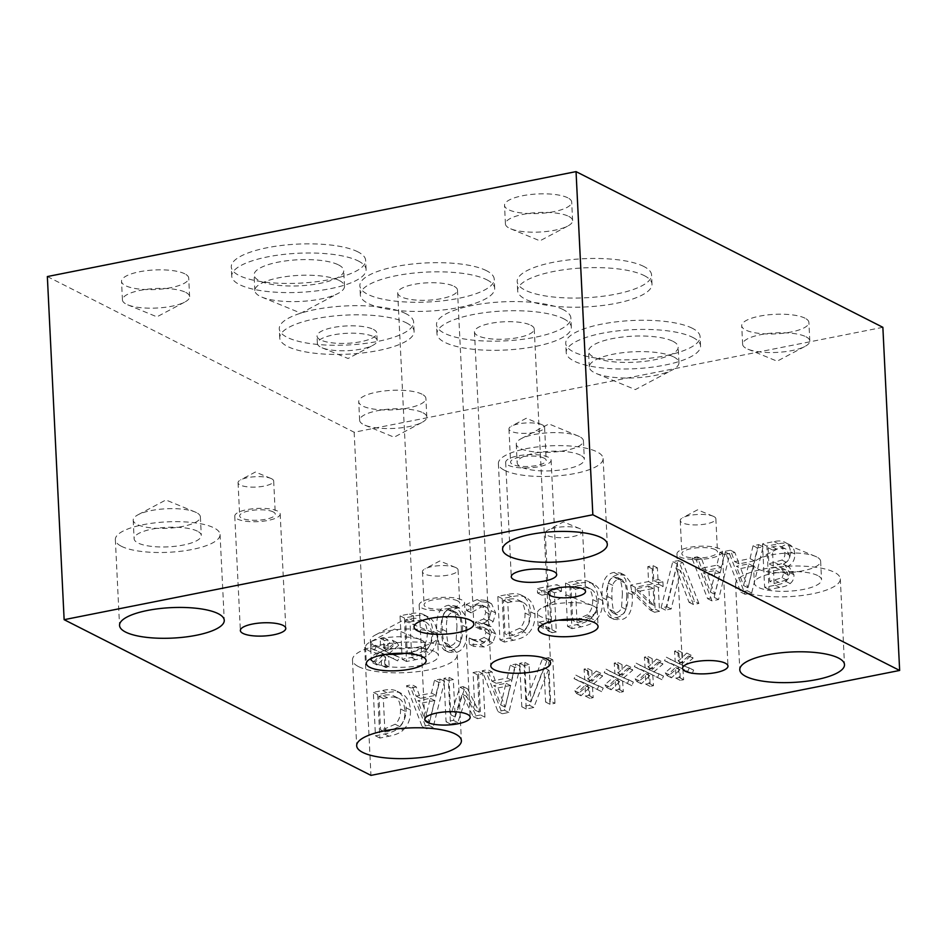 <?xml version="1.0" encoding="UTF-8"?>
<svg xmlns="http://www.w3.org/2000/svg" width="947" height="947" viewBox="0 0 947 947"><rect width="100%" height="100%" fill="white"/><g stroke="black" fill="none" stroke-linecap="round" stroke-linejoin="round"><path stroke-width="0.71" stroke-dasharray="4.74 3.55" d="M698.898 603.476L682.929 562.755L677.164 563.891L665.457 610.105L671.186 608.968L680.55 570.662L693.453 604.553L698.898 603.476L694.506 601.238L678.537 560.529L672.772 561.666L661.065 607.879L666.795 606.743L676.158 568.425L689.061 602.316L694.506 601.238M693.453 604.553L689.061 602.316M680.55 570.662L676.158 568.425M671.186 608.968L666.795 606.743M665.457 610.105L661.065 607.879M677.164 563.891L672.772 561.666M682.929 562.755L678.537 560.529M639.663 591.153L653.181 588.466L654.01 605.441L639.663 591.153L635.271 588.916L648.79 586.24L649.618 603.215L635.271 588.916M654.01 605.441L649.618 603.215M653.181 588.466L648.79 586.24M662.912 581.801L658.129 582.748L657.396 567.821L652.223 568.851L652.957 583.778L635.212 587.306L635.508 593.426L654.578 612.271L659.526 611.288L658.354 587.436L663.149 586.489L662.912 581.801L658.52 579.576L653.738 580.523L653.004 565.596L647.831 566.614L648.565 581.553L630.809 585.068L631.116 591.2L650.187 610.034L655.135 609.051L653.963 585.21L658.757 584.263L658.52 579.576M663.149 586.489L658.757 584.263M658.354 587.436L653.963 585.21M659.526 611.288L655.135 609.051M654.578 612.271L650.187 610.034M635.508 593.426L631.116 591.2M635.212 587.306L630.809 585.068M652.957 583.778L648.565 581.553M652.223 568.851L647.831 566.614M657.396 567.821L653.004 565.596M658.129 582.748L653.738 580.523M626.784 595.841L625.967 609.406C625.103 612.591 623.209 614.485 620.297 615.088L616.71 614.769L614.07 611.691C612.922 608.85 612.236 604.517 612.022 598.729C611.632 592.929 611.88 588.466 612.756 585.353C613.573 582.097 615.503 580.144 618.545 579.481L622.096 579.801L624.7 582.879C625.837 585.542 626.535 589.863 626.784 595.841M622.392 593.615L621.575 607.181C620.711 610.365 618.817 612.259 615.893 612.863L612.318 612.543L609.679 609.466C608.519 606.613 607.844 602.292 607.631 596.503C607.24 590.703 607.489 586.24 608.365 583.127C609.181 579.872 611.111 577.907 614.153 577.244L617.704 577.575L620.309 580.653C621.445 583.316 622.143 587.637 622.392 593.615M616.13 617.681C624.819 615.988 628.725 607.595 627.861 592.526L625.659 579.481L620.616 573.065L613.916 572.426C605.204 574.06 601.286 582.452 602.162 597.593L604.352 610.649L609.383 617.042L616.13 617.681L620.522 619.906C629.21 618.213 633.117 609.821 632.253 594.752L630.051 581.707L625.008 575.291L618.308 574.651C609.596 576.285 605.678 584.678 606.553 599.818L608.755 612.875L613.774 619.267L620.522 619.906M577.066 622.593L575.421 589.141L579.493 588.336C584.098 587.27 587.85 587.507 590.739 589.01C594.598 590.881 596.693 595.13 597.024 601.783C597.332 608.471 595.533 613.573 591.615 617.077L581.138 621.788L577.066 622.593L572.675 620.368L571.029 586.915L575.101 586.098C579.706 585.045 583.459 585.27 586.347 586.785C590.206 588.655 592.301 592.905 592.633 599.558C592.94 606.246 591.141 611.348 587.223 614.852L576.735 619.563L572.675 620.368M591.615 617.077L587.223 614.852M575.421 589.141L571.029 586.915M590.49 588.88L586.098 586.655L590.49 588.88M590.952 618.308C596.065 613.526 598.48 606.873 598.196 598.374C597.545 590.17 594.515 584.642 589.093 581.789C585.447 579.943 580.641 579.73 574.699 581.127L565.454 582.973L567.573 626.429L576.723 624.618C583.778 623.15 588.513 621.043 590.952 618.308L595.343 620.534C600.457 615.751 602.872 609.11 602.588 600.611C601.937 592.396 598.906 586.868 593.485 584.027L589.093 581.789L593.485 584.027C589.839 582.18 585.033 581.955 579.091 583.364L569.845 585.199L571.964 628.666L581.115 626.843C588.17 625.375 592.905 623.268 595.343 620.534M571.964 628.666L567.573 626.429M569.845 585.199L565.454 582.973M484.106 637.485L479.289 639.793L473.464 639.556L469.049 637.982L469.345 644.149L479.963 644.741L488.309 640.598L491.493 631.862L486.876 624.428L483.597 623.611L488.841 619.291L491.256 610.708L487.22 601.617L485.314 600.339L477.134 599.569L466.291 604.423L466.587 610.59L477.051 604.671L483.254 605.891L485.799 612.224L483.704 619.007L475.441 622.203L475.678 627.032L483.088 627.163L486 632.347L484.106 637.485L488.51 639.71L483.68 642.019L477.856 641.794L473.464 639.556M477.856 641.794L473.441 640.208L473.737 646.375L484.355 646.979L492.7 642.824L495.885 634.088L491.268 626.665L487.989 625.837L493.233 621.528L495.648 612.934L491.611 603.855L489.706 602.564L481.526 601.795L470.683 606.66L470.979 612.816L481.443 606.897L487.646 608.128L490.191 614.449L488.096 621.232L479.833 624.428L480.07 629.258L487.48 629.4L490.392 634.573L488.51 639.71M480.07 629.258L475.678 627.032M479.833 624.428L475.441 622.203M487.646 608.128L483.254 605.891M471.369 612.745L466.978 610.507M470.979 612.816L466.587 610.59M470.683 606.66L466.291 604.423M493.233 621.528L488.841 619.291M487.965 625.411L483.574 623.185M487.989 625.837L483.597 623.611M492.7 642.824L488.309 640.598M473.737 646.375L469.345 644.149M473.441 640.208L469.049 637.982M473.76 640.148L469.369 637.923L473.76 640.148M461.367 628.666L460.55 642.232C459.686 645.416 457.792 647.31 454.88 647.914L451.293 647.594L448.665 644.528C447.505 641.675 446.818 637.355 446.617 631.566C446.215 625.754 446.463 621.303 447.339 618.19C448.156 614.934 450.085 612.969 453.14 612.307L456.679 612.626L459.283 615.704C460.42 618.379 461.118 622.7 461.367 628.666M456.975 626.441L456.158 640.006C455.294 643.191 453.4 645.085 450.488 645.688L446.901 645.369L444.273 642.303C443.113 639.45 442.427 635.117 442.225 629.329C441.823 623.528 442.071 619.066 442.947 615.952C443.764 612.697 445.694 610.744 448.748 610.081L452.287 610.401L454.891 613.478C456.028 616.142 456.726 620.463 456.975 626.441M450.725 650.506C459.402 648.813 463.308 640.421 462.444 625.351L460.242 612.307L455.199 605.891L448.511 605.251C439.787 606.885 435.869 615.278 436.756 630.418L438.946 643.475L443.965 649.867L450.725 650.506L455.116 652.743C463.793 651.039 467.7 642.658 466.835 627.577L464.634 614.544L459.591 608.116L452.903 607.477C444.179 609.122 440.26 617.503 441.148 632.643L443.338 645.712L448.357 652.104L455.116 652.743M411.649 655.431L410.015 621.966L414.088 621.161C418.692 620.107 422.433 620.332 425.321 621.848C429.192 623.706 431.276 627.968 431.607 634.608C431.927 641.308 430.127 646.399 426.209 649.902L415.721 654.626L411.649 655.431L407.257 653.193L405.624 619.74L409.684 618.936C414.301 617.87 418.041 618.107 420.93 619.61C424.801 621.481 426.884 625.73 427.215 632.383C427.535 639.071 425.736 644.173 421.817 647.677L411.329 652.388L407.257 653.193M426.209 649.902L421.817 647.677M410.015 621.966L405.624 619.74M425.085 621.717L420.693 619.48L425.085 621.717M425.534 651.134C430.648 646.351 433.063 639.71 432.779 631.211C432.14 622.996 429.109 617.468 423.688 614.627C420.03 612.78 415.236 612.555 409.282 613.964L400.036 615.799L402.155 659.266L411.306 657.443C418.361 655.975 423.108 653.868 425.534 651.134L429.926 653.371C435.04 648.577 437.455 641.936 437.171 633.436C436.531 625.233 433.501 619.705 428.08 616.852L423.688 614.627L428.08 616.852C424.422 615.005 419.628 614.781 413.673 616.189L404.428 618.024L406.547 661.491L415.697 659.668C422.753 658.201 427.499 656.105 429.926 653.371M406.547 661.491L402.155 659.266M404.428 618.024L400.036 615.799M398.663 645.309L396.746 642.457L388.234 650.542L387.903 639.864L384.518 640.539L385.204 651.145L376.137 646.505L374.503 650.068L384.34 654.235L375.083 662.154L377.036 664.995L385.512 656.875L385.843 667.552L389.229 666.889L388.483 656.295L397.645 660.876L399.243 657.325L389.418 653.229L398.663 645.309L394.272 643.084L392.354 640.219L383.843 648.316L383.511 637.639L380.126 638.314L380.812 648.92L371.733 644.28L370.099 647.843L379.936 652.01L370.691 659.917L372.645 662.77L381.12 654.649L381.452 665.327L384.837 664.652L384.091 654.057L393.254 658.65L394.852 655.087L385.027 650.991L394.272 643.084M389.418 653.229L385.027 650.991M399.243 657.325L394.852 655.087M397.645 660.876L393.254 658.65M388.483 656.295L384.091 654.057M389.229 666.889L384.837 664.652M385.843 667.552L381.452 665.327M385.512 656.875L381.12 654.649M377.036 664.995L372.645 662.77M375.083 662.154L370.691 659.917M384.34 654.235L379.936 652.01M374.503 650.068L370.099 647.843M376.137 646.505L371.733 644.28M385.204 651.145L380.812 648.92M384.518 640.539L380.126 638.314M387.903 639.864L383.511 637.639M388.234 650.542L383.843 648.316M396.746 642.457L392.354 640.219M509.427 636.017L507.793 602.564L511.865 601.747C516.47 600.694 520.223 600.919 523.111 602.434C526.97 604.304 529.065 608.554 529.385 615.207C529.704 621.895 527.905 626.997 523.987 630.501L513.499 635.212L509.427 636.017L505.035 633.792L503.402 600.327L507.474 599.522C512.078 598.468 515.831 598.693 518.719 600.209C522.578 602.079 524.674 606.329 524.993 612.969C525.313 619.669 523.513 624.771 519.595 628.275L509.107 632.987L505.035 633.792M523.987 630.501L519.595 628.275M507.793 602.564L503.402 600.327M522.862 602.304L518.471 600.078L522.862 602.304M523.312 631.732C528.426 626.95 530.841 620.297 530.557 611.798C529.918 603.594 526.887 598.066 521.466 595.213C517.808 593.367 513.014 593.153 507.059 594.55L497.814 596.385L499.945 639.852L509.095 638.041C516.151 636.562 520.886 634.466 523.312 631.732L527.704 633.957C532.818 629.175 535.233 622.534 534.948 614.023C534.309 605.82 531.279 600.291 525.857 597.45L521.466 595.213L525.857 597.45C522.211 595.604 517.405 595.379 511.463 596.788L502.206 598.622L504.337 642.078L513.487 640.267C520.542 638.799 525.277 636.692 527.704 633.957M504.337 642.078L499.945 639.852M502.206 598.622L497.814 596.385M561.311 586.891L541.708 590.786L541.921 595.213L549.213 593.769L550.645 622.901L543.353 624.345L543.542 628.323L549.864 628.465L552.148 632.738L556.315 631.909L554.397 592.739L561.524 591.33L561.311 586.891L556.919 584.666L537.316 588.549L537.529 592.988L544.821 591.544L546.253 620.676L538.961 622.12L539.151 626.097L545.472 626.239L547.757 630.513L551.923 629.684L550.006 590.514L557.132 589.093L556.919 584.666M561.524 591.33L557.132 589.093M554.397 592.739L550.006 590.514M556.315 631.909L551.923 629.684M552.148 632.738L547.757 630.513M543.542 628.323L539.151 626.097M543.353 624.345L538.961 622.12M550.645 622.901L546.253 620.676M549.213 593.769L544.821 591.544M541.921 595.213L537.529 592.988M541.708 590.786L537.316 588.549M740.779 568.52L753.185 566.057L747.964 587.756L740.779 568.52L736.387 566.294L748.793 563.832L743.573 585.53L736.387 566.294M747.964 587.756L743.573 585.53M753.185 566.057L748.793 563.832M729.723 554.303L745.1 594.302L751.681 593L763.093 546.845L757.458 547.958L754.404 560.837L739.074 563.879L734.836 552.456L724.313 554.54L721.259 567.419L705.929 570.461L701.68 559.026L696.282 560.103L711.955 600.883L718.524 599.569L729.723 554.303L725.331 552.077L740.708 592.076L747.278 590.762L758.701 544.608L753.066 545.732L750.012 558.612L734.683 561.654L730.445 550.219L719.921 552.314L716.867 565.181L701.538 568.224L697.288 556.8L691.89 557.878L707.563 598.646L714.133 597.344L725.331 552.077M745.1 594.302L740.708 592.076M739.074 563.879L734.683 561.654M734.836 552.456L730.445 550.219M754.404 560.837L750.012 558.612M757.458 547.958L753.066 545.732M763.093 546.845L758.701 544.608M751.681 593L747.278 590.762M724.313 554.54L719.921 552.314M707.634 575.101L720.04 572.639L714.819 594.337L707.634 575.101L703.242 572.864L715.648 570.402L710.428 592.1L703.242 572.864M714.819 594.337L710.428 592.1M720.04 572.639L715.648 570.402M701.68 559.026L697.288 556.8M696.282 560.103L691.89 557.878M705.929 570.461L701.538 568.224M721.259 567.419L716.867 565.181M718.524 599.569L714.133 597.344M711.955 600.883L707.563 598.646M786.484 579.966L774.125 583.553L769.733 581.328L769.118 568.614L775.167 567.407L781.393 567.632L785.915 569.928L788.306 575.018L786.484 579.966L782.092 577.741L769.733 581.328M774.125 583.553L773.51 570.84L769.118 568.614M773.51 570.84L779.57 569.644L785.785 569.869L781.393 567.632L783.915 572.793L782.092 577.741M773.273 566.022L772.492 549.958L776.812 549.094C781.157 548.1 784.223 548.1 786.022 549.118L789.23 554.883C789.609 557.984 788.626 560.458 786.306 562.293L773.273 566.022L768.881 563.785L768.1 547.733L772.421 546.869C776.765 545.863 779.831 545.874 781.63 546.893L784.838 552.657C785.205 555.759 784.234 558.233 781.914 560.068L768.881 563.785M786.306 562.293L781.914 560.068M772.492 549.958L768.1 547.733M786.022 549.118L781.63 546.893M783.429 564.104C788.247 561.595 790.579 557.487 790.425 551.793C790.082 547.473 788.531 544.466 785.773 542.797L790.165 545.022L785.773 542.797C783.015 540.879 779.109 540.465 774.042 541.566L762.513 543.862L764.643 587.318L775.285 585.21C780.375 584.382 783.867 583.103 785.75 581.351C788.508 579.126 789.774 576.167 789.526 572.497L784.885 564.897L783.441 564.317L787.821 566.33C792.639 563.82 794.971 559.724 794.817 554.031C794.474 549.698 792.923 546.691 790.165 545.022C787.407 543.105 783.5 542.702 778.434 543.803L766.904 546.088L769.035 589.555L779.677 587.436C784.767 586.619 788.259 585.329 790.141 583.577L785.75 581.351M790.141 583.577C792.899 581.351 794.166 578.392 793.917 574.722L789.277 567.135L787.821 566.33M787.833 566.543L783.441 564.317M769.035 589.555L764.643 587.318M766.904 546.088L762.513 543.862M47.35 276.548L354.166 432.246L882.864 327.319M354.166 432.246L370.952 775.38M683.841 666.049L693.086 658.129L691.168 655.277L682.657 663.362L682.325 652.696L678.94 653.359L679.626 663.965L670.559 659.337L668.925 662.888L678.762 667.055L669.517 674.974L671.459 677.827L679.934 669.707L680.266 680.384L683.651 679.709L682.905 669.115L692.068 673.696L693.666 670.145L679.449 663.823L688.694 655.904L686.776 653.051L678.265 661.136L677.934 650.459L674.548 651.134L675.235 661.74L666.167 657.1L664.534 660.663L674.371 664.83L665.114 672.749L667.067 675.59L675.542 667.469L675.874 678.147L679.259 677.472L678.514 666.889L687.676 671.47L689.274 667.919L679.449 663.823M623.528 678.016L632.774 670.097L630.868 667.244L622.345 675.341L622.025 664.664L618.64 665.327L619.326 675.933L610.247 671.305L608.613 674.856L618.45 679.023L609.205 686.942L611.158 689.795L619.634 681.674L619.965 692.352L623.351 691.677L622.593 681.082L631.767 685.664L633.365 682.112L619.137 675.791L628.382 667.872L626.476 665.019L617.953 673.104L617.633 662.427L614.248 663.101L614.934 673.708L605.855 669.067L604.222 672.63L614.058 676.797L604.813 684.717L606.767 687.558L615.242 679.437L615.562 690.114L618.959 689.452L618.202 678.857L627.376 683.438L628.974 679.887L619.137 675.791M554.966 703.29L552.847 659.822L546.857 661.018L530.912 702.023L529.077 664.545L524.093 665.528L526.212 708.995L533.8 707.492L548.301 669.872L549.982 704.284L554.966 703.29L550.574 701.064L548.455 657.597L542.465 658.781L526.508 699.786L524.685 662.32L519.702 663.302L521.821 706.77L529.409 705.266L543.909 667.635L545.59 702.047L550.574 701.064M492.014 671.897L486.616 672.974L502.289 713.742L508.859 712.44L520.282 666.286L514.647 667.41L511.593 680.277L496.264 683.32L492.014 671.897L487.622 669.671L482.224 670.736L497.897 711.517L504.467 710.214L515.89 664.06L510.255 665.173L507.201 678.052L491.872 681.094L487.622 669.671M403.221 729.924C408.335 725.142 410.749 718.489 410.465 709.99C409.826 701.786 406.796 696.258 401.374 693.405C397.716 691.559 392.922 691.346 386.968 692.742L377.723 694.577L379.854 738.044L389.004 736.233C396.059 734.754 400.794 732.658 403.221 729.924L398.829 727.687C403.943 722.904 406.358 716.263 406.074 707.764C405.434 699.549 402.404 694.033 396.982 691.18C393.325 689.333 388.53 689.108 382.576 690.517L373.331 692.352L375.462 735.819L384.612 733.996C391.656 732.528 396.402 730.421 398.829 727.687M401.457 693.453L396.982 691.18L401.457 693.453M416.278 686.93L410.88 688.007L426.541 728.776L433.122 727.474L444.545 681.319L438.911 682.432L435.857 695.311L420.515 698.353L416.278 686.93L411.886 684.705L406.476 685.77L422.149 726.55L428.731 725.248L440.154 679.094L434.519 680.206L431.465 693.086L416.124 696.128L411.886 684.705M484.923 717.187L482.804 673.731L477.466 674.785L479.289 712.227L467.569 688.848L464.302 689.487L455.164 717.021L453.329 679.579L448.357 680.562L450.476 724.029L457.768 722.585L466.622 696.388L477.501 718.666L484.923 717.187L480.531 714.961L478.413 671.494L473.074 672.559L474.897 710.001L463.166 686.611L459.911 687.262L450.772 714.784L448.937 677.342L443.965 678.336L446.084 721.803L453.376 720.347L462.231 694.163L473.109 716.429L480.531 714.961M593.378 684.006L602.623 676.087L600.718 673.234L592.195 681.319L591.875 670.642L588.489 671.316L589.164 681.923L580.097 677.283L578.463 680.846L588.3 685.012L579.055 692.932L581.008 695.773L589.484 687.652L589.803 698.33L593.189 697.655L592.443 687.072L601.617 691.653L603.215 688.09L588.987 681.769L598.232 673.862L596.314 670.997L587.803 679.094L587.483 668.416L584.098 669.091L584.773 679.697L575.705 675.057L574.071 678.62L583.908 682.775L574.663 690.694L576.605 693.547L585.092 685.427L585.412 696.104L588.797 695.429L588.051 684.835L597.226 689.416L598.824 685.865L588.987 681.769M653.69 672.039L662.936 664.119L661.018 661.255L652.507 669.351L652.175 658.674L648.79 659.349L649.476 669.955L640.409 665.315L638.763 668.878L648.6 673.045L639.355 680.952L641.308 683.805L649.784 675.684L650.116 686.362L653.501 685.687L652.755 675.104L661.917 679.686L663.516 676.122L649.299 669.801L658.544 661.882L656.626 659.029L648.115 667.126L647.784 656.449L644.398 657.123L645.085 667.718L636.005 663.089L634.372 666.652L644.209 670.807L634.964 678.727L636.917 681.58L645.392 673.459L645.724 684.136L649.109 683.462L648.364 672.867L657.526 677.448L659.124 673.897L649.299 669.801M662.936 664.119L658.544 661.882M663.516 676.122L659.124 673.897M661.917 679.686L657.526 677.448M652.755 675.104L648.364 672.867M653.501 685.687L649.109 683.462M650.116 686.362L645.724 684.136M649.784 675.684L645.392 673.459M641.308 683.805L636.917 681.58M639.355 680.952L634.964 678.727M648.6 673.045L644.209 670.807M638.763 668.878L634.372 666.652M640.409 665.315L636.005 663.089M649.476 669.955L645.085 667.718M648.79 659.349L644.398 657.123M652.175 658.674L647.784 656.449M652.507 669.351L648.115 667.126M661.018 661.255L656.626 659.029M602.623 676.087L598.232 673.862M603.215 688.09L598.824 685.865M601.617 691.653L597.226 689.416M592.443 687.072L588.051 684.835M593.189 697.655L588.797 695.429M589.803 698.33L585.412 696.104M589.484 687.652L585.092 685.427M581.008 695.773L576.605 693.547M579.055 692.932L574.663 690.694M588.3 685.012L583.908 682.775M578.463 680.846L574.071 678.62M580.097 677.283L575.705 675.057M589.164 681.923L584.773 679.697M588.489 671.316L584.098 669.091M591.875 670.642L587.483 668.416M592.195 681.319L587.803 679.094M600.718 673.234L596.314 670.997M482.804 673.731L478.413 671.494M477.501 718.666L473.109 716.429M466.622 696.388L462.231 694.163M457.768 722.585L453.376 720.347M450.476 724.029L446.084 721.803M448.357 680.562L443.965 678.336M453.329 679.579L448.937 677.342M455.164 717.021L450.772 714.784M464.302 689.487L459.911 687.262M467.569 688.848L463.166 686.611M479.289 712.227L474.897 710.001M477.466 674.785L473.074 672.559M422.232 702.994L434.637 700.531L429.417 722.23L422.232 702.994L417.84 700.768L430.246 698.306L425.025 720.004L417.84 700.768M429.417 722.23L425.025 720.004M434.637 700.531L430.246 698.306M410.88 688.007L406.476 685.77M420.515 698.353L416.124 696.128M435.857 695.311L431.465 693.086M438.911 682.432L434.519 680.206M444.545 681.319L440.154 679.094M433.122 727.474L428.731 725.248M426.541 728.776L422.149 726.55M384.944 731.984L383.31 698.519L387.382 697.714C391.987 696.661 395.739 696.885 398.628 698.401C402.487 700.259 404.582 704.521 404.902 711.161C405.221 717.862 403.422 722.963 399.504 726.467L389.016 731.179L384.944 731.984L380.552 729.758L378.918 696.294L382.99 695.489C387.595 694.423 391.348 694.66 394.236 696.175C398.095 698.034 400.19 702.295 400.51 708.936C400.83 715.636 399.03 720.726 395.112 724.23L384.624 728.941L380.552 729.758M399.504 726.467L395.112 724.23M383.31 698.519L378.918 696.294M398.379 698.27L393.988 696.045L398.379 698.27M379.854 738.044L375.462 735.819M377.723 694.577L373.331 692.352M497.968 687.96L510.374 685.498L505.153 707.196L497.968 687.96L493.576 685.735L505.982 683.272L500.762 704.97L493.576 685.735M505.153 707.196L500.762 704.97M510.374 685.498L505.982 683.272M486.616 672.974L482.224 670.736M496.264 683.32L491.872 681.094M511.593 680.277L507.201 678.052M514.647 667.41L510.255 665.173M520.282 666.286L515.89 664.06M508.859 712.44L504.467 710.214M502.289 713.742L497.897 711.517M552.847 659.822L548.455 657.597M549.982 704.284L545.59 702.047M548.301 669.872L543.909 667.635M533.8 707.492L529.409 705.266M526.212 708.995L521.821 706.77M524.093 665.528L519.702 663.302M529.077 664.545L524.685 662.32M530.912 702.023L526.508 699.786M546.857 661.018L542.465 658.781M632.774 670.097L628.382 667.872M633.365 682.112L628.974 679.887M631.767 685.664L627.376 683.438M622.593 681.082L618.202 678.857M623.351 691.677L618.959 689.452M619.965 692.352L615.562 690.114M619.634 681.674L615.242 679.437M611.158 689.795L606.767 687.558M609.205 686.942L604.813 684.717M618.45 679.023L614.058 676.797M608.613 674.856L604.222 672.63M610.247 671.305L605.855 669.067M619.326 675.933L614.934 673.708M618.64 665.327L614.248 663.101M622.025 664.664L617.633 662.427M622.345 675.341L617.953 673.104M630.868 667.244L626.476 665.019M693.086 658.129L688.694 655.904M693.666 670.145L689.274 667.919M692.068 673.696L687.676 671.47M682.905 669.115L678.514 666.889M683.651 679.709L679.259 677.472M680.266 680.384L675.874 678.147M679.934 669.707L675.542 667.469M671.459 677.827L667.067 675.59M669.517 674.974L665.114 672.749M678.762 667.055L674.371 664.83M668.925 662.888L664.534 660.663M670.559 659.337L666.167 657.1M679.626 663.965L675.235 661.74M678.94 653.359L674.548 651.134M682.325 652.696L677.934 650.459M682.657 663.362L678.265 661.136M691.168 655.277L686.776 653.051M486.924 279.827A67.261 19.556 -2.8 0 1 494.677 288.338A67.261 19.556 -2.8 0 1 444.107 309.847A67.261 19.556 -2.8 0 1 368.075 303.419A67.261 19.556 -2.8 0 1 360.322 294.908A67.261 19.556 -2.8 0 1 410.891 273.399A67.261 19.556 -2.8 0 1 486.924 279.827M486.474 270.676A67.261 19.556 177.2 0 0 410.442 264.249A67.261 19.556 177.2 0 0 359.872 285.757A67.261 19.556 177.2 0 0 367.625 294.268A67.261 19.556 177.2 0 0 443.67 300.696A67.261 19.556 177.2 0 0 494.239 279.187A67.261 19.556 177.2 0 0 486.474 270.676M454.039 286.278A29.925 8.701 -2.8 0 1 457.484 290.066A29.925 8.701 -2.8 0 1 428.02 300.211A29.925 8.701 -2.8 0 1 397.716 292.978A29.925 8.701 -2.8 0 1 420.208 283.413A29.925 8.701 -2.8 0 1 454.039 286.278M406.346 322.832A67.261 19.556 -2.8 0 1 414.099 331.343A67.261 19.556 -2.8 0 1 363.53 352.852A67.261 19.556 -2.8 0 1 287.486 346.424A67.261 19.556 -2.8 0 1 279.732 337.913A67.261 19.556 -2.8 0 1 330.302 316.405A67.261 19.556 -2.8 0 1 406.346 322.832M405.896 313.682A67.261 19.556 177.2 0 0 329.852 307.254A67.261 19.556 177.2 0 0 279.282 328.763A67.261 19.556 177.2 0 0 287.048 337.274A67.261 19.556 177.2 0 0 363.08 343.702A67.261 19.556 177.2 0 0 413.65 322.193A67.261 19.556 177.2 0 0 405.896 313.682M373.355 329.378A29.925 8.701 -2.8 0 1 376.799 333.166A29.925 8.701 -2.8 0 1 347.336 343.311A29.925 8.701 -2.8 0 1 317.032 336.09A29.925 8.701 -2.8 0 1 339.523 326.526A29.925 8.701 -2.8 0 1 373.355 329.378M692.79 337.416A67.261 19.556 -2.8 0 1 700.543 345.927A67.261 19.556 -2.8 0 1 649.973 367.436A67.261 19.556 -2.8 0 1 573.941 361.008A67.261 19.556 -2.8 0 1 566.188 352.497A67.261 19.556 -2.8 0 1 616.757 330.988A67.261 19.556 -2.8 0 1 692.79 337.416M692.34 328.266A67.261 19.556 177.2 0 0 616.308 321.838A67.261 19.556 177.2 0 0 565.738 343.347A67.261 19.556 177.2 0 0 573.491 351.858A67.261 19.556 177.2 0 0 649.535 358.286A67.261 19.556 177.2 0 0 700.105 336.777A67.261 19.556 177.2 0 0 692.34 328.266M673.021 341.346A44.876 13.045 -2.8 0 1 678.194 347.016A44.876 13.045 -2.8 0 1 634.005 362.251A44.876 13.045 -2.8 0 1 588.537 351.408A44.876 13.045 -2.8 0 1 622.286 337.049A44.876 13.045 -2.8 0 1 673.021 341.346M563.572 318.725A67.261 19.556 -2.8 0 1 571.325 327.236A67.261 19.556 -2.8 0 1 520.755 348.745A67.261 19.556 -2.8 0 1 444.723 342.317A67.261 19.556 -2.8 0 1 436.969 333.806A67.261 19.556 -2.8 0 1 487.539 312.297A67.261 19.556 -2.8 0 1 563.572 318.725M563.122 309.574A67.261 19.556 177.2 0 0 487.089 303.147A67.261 19.556 177.2 0 0 436.52 324.655A67.261 19.556 177.2 0 0 444.273 333.166A67.261 19.556 177.2 0 0 520.317 339.594A67.261 19.556 177.2 0 0 570.887 318.085A67.261 19.556 177.2 0 0 563.122 309.574M530.793 325.223A29.925 8.701 -2.8 0 1 534.25 329.011A29.925 8.701 -2.8 0 1 504.787 339.168A29.925 8.701 -2.8 0 1 474.471 331.935A29.925 8.701 -2.8 0 1 496.974 322.371A29.925 8.701 -2.8 0 1 530.793 325.223M644.256 275.613A67.261 19.556 -2.8 0 1 652.01 284.124A67.261 19.556 -2.8 0 1 601.44 305.632A67.261 19.556 -2.8 0 1 525.407 299.205A67.261 19.556 -2.8 0 1 517.654 290.693A67.261 19.556 -2.8 0 1 568.224 269.185A67.261 19.556 -2.8 0 1 644.256 275.613M643.806 266.462A67.261 19.556 177.2 0 0 567.774 260.034A67.261 19.556 177.2 0 0 517.204 281.543A67.261 19.556 177.2 0 0 524.958 290.054A67.261 19.556 177.2 0 0 601.002 296.482A67.261 19.556 177.2 0 0 651.572 274.973A67.261 19.556 177.2 0 0 643.806 266.462M358.345 261.005A67.261 19.556 -2.8 0 1 366.098 269.516A67.261 19.556 -2.8 0 1 315.529 291.025A67.261 19.556 -2.8 0 1 239.484 284.597A67.261 19.556 -2.8 0 1 231.731 276.086A67.261 19.556 -2.8 0 1 282.301 254.577A67.261 19.556 -2.8 0 1 358.345 261.005M357.895 251.855A67.261 19.556 177.2 0 0 281.851 245.427A67.261 19.556 177.2 0 0 231.281 266.936A67.261 19.556 177.2 0 0 239.046 275.447A67.261 19.556 177.2 0 0 315.079 281.875A67.261 19.556 177.2 0 0 365.649 260.366A67.261 19.556 177.2 0 0 357.895 251.855M338.564 264.923A44.876 13.045 -2.8 0 1 343.749 270.605A44.876 13.045 -2.8 0 1 299.548 285.828A44.876 13.045 -2.8 0 1 254.092 274.985A44.876 13.045 -2.8 0 1 287.829 260.638A44.876 13.045 -2.8 0 1 338.564 264.923M673.779 356.96A44.876 13.045 -2.8 0 1 678.963 362.63A44.876 13.045 -2.8 0 1 672.583 369.815A44.876 13.045 -2.8 0 1 596.35 373.544A44.876 13.045 -2.8 0 1 594.479 372.692A44.876 13.045 -2.8 0 1 589.306 367.022A44.876 13.045 -2.8 0 1 623.043 352.663A44.876 13.045 -2.8 0 1 673.779 356.96M339.334 280.537A44.876 13.045 -2.8 0 1 344.507 286.219A44.876 13.045 -2.8 0 1 338.138 293.404A44.876 13.045 -2.8 0 1 261.893 297.133A44.876 13.045 -2.8 0 1 260.023 296.281A44.876 13.045 -2.8 0 1 254.85 290.599A44.876 13.045 -2.8 0 1 288.598 276.252A44.876 13.045 -2.8 0 1 339.334 280.537M373.71 336.741A29.925 8.701 -2.8 0 1 377.166 340.529A29.925 8.701 -2.8 0 1 372.917 345.312A29.925 8.701 -2.8 0 1 322.087 347.798A29.925 8.701 -2.8 0 1 320.844 347.229A29.925 8.701 -2.8 0 1 317.387 343.453A29.925 8.701 -2.8 0 1 339.89 333.877A29.925 8.701 -2.8 0 1 373.71 336.741M805.933 336.753A33.63 9.778 -2.8 0 1 809.803 341.003A33.63 9.778 -2.8 0 1 805.033 346.389A33.63 9.778 -2.8 0 1 747.905 349.183A33.63 9.778 -2.8 0 1 746.508 348.543A33.63 9.778 -2.8 0 1 742.626 344.294A33.63 9.778 -2.8 0 1 767.91 333.533A33.63 9.778 -2.8 0 1 805.933 336.753M805.021 318.192A33.63 9.778 177.2 0 0 766.999 314.984A33.63 9.778 177.2 0 0 741.714 325.732A33.63 9.778 177.2 0 0 745.597 329.982A33.63 9.778 177.2 0 0 783.619 333.202A33.63 9.778 177.2 0 0 808.904 322.454A33.63 9.778 177.2 0 0 805.021 318.192M422.942 412.762A33.63 9.778 -2.8 0 1 426.813 417.011A33.63 9.778 -2.8 0 1 422.042 422.398A33.63 9.778 -2.8 0 1 364.915 425.191A33.63 9.778 -2.8 0 1 363.518 424.552A33.63 9.778 -2.8 0 1 359.635 420.302A33.63 9.778 -2.8 0 1 384.92 409.542A33.63 9.778 -2.8 0 1 422.942 412.762M422.031 394.201A33.63 9.778 177.2 0 0 384.009 390.993A33.63 9.778 177.2 0 0 358.724 401.741A33.63 9.778 177.2 0 0 362.606 406.003A33.63 9.778 177.2 0 0 400.628 409.211A33.63 9.778 177.2 0 0 425.913 398.462A33.63 9.778 177.2 0 0 422.031 394.201M185.742 292.386A33.63 9.778 -2.8 0 1 189.625 296.648A33.63 9.778 -2.8 0 1 184.843 302.034A33.63 9.778 -2.8 0 1 127.715 304.827A33.63 9.778 -2.8 0 1 126.318 304.188A33.63 9.778 -2.8 0 1 122.435 299.927A33.63 9.778 -2.8 0 1 147.72 289.178A33.63 9.778 -2.8 0 1 185.742 292.386M184.831 273.837A33.63 9.778 177.2 0 0 146.809 270.617A33.63 9.778 177.2 0 0 121.524 281.377A33.63 9.778 177.2 0 0 125.406 285.627A33.63 9.778 177.2 0 0 163.429 288.847A33.63 9.778 177.2 0 0 188.713 278.087A33.63 9.778 177.2 0 0 184.831 273.837M568.733 216.378A33.63 9.778 -2.8 0 1 572.615 220.639A33.63 9.778 -2.8 0 1 567.833 226.013A33.63 9.778 -2.8 0 1 510.705 228.819A33.63 9.778 -2.8 0 1 509.308 228.18A33.63 9.778 -2.8 0 1 505.426 223.918A33.63 9.778 -2.8 0 1 530.711 213.17A33.63 9.778 -2.8 0 1 568.733 216.378M567.821 197.828A33.63 9.778 177.2 0 0 529.811 194.609A33.63 9.778 177.2 0 0 504.526 205.369A33.63 9.778 177.2 0 0 508.397 209.618A33.63 9.778 177.2 0 0 546.419 212.838A33.63 9.778 177.2 0 0 571.704 202.078A33.63 9.778 177.2 0 0 567.821 197.828M816.752 556.978A33.63 9.778 177.2 0 0 815.355 556.339A33.63 9.778 177.2 0 0 758.227 559.132A33.63 9.778 177.2 0 0 753.445 564.519A33.63 9.778 177.2 0 0 757.328 568.768A33.63 9.778 177.2 0 0 795.35 571.988A33.63 9.778 177.2 0 0 820.635 561.228A33.63 9.778 177.2 0 0 816.752 556.978M741.631 590.62A52.416 15.235 177.2 0 0 800.89 595.639A52.416 15.235 177.2 0 0 840.309 578.866A52.416 15.235 177.2 0 0 834.26 572.237A52.416 15.235 177.2 0 0 775.001 567.229A52.416 15.235 177.2 0 0 735.594 583.991A52.416 15.235 177.2 0 0 741.631 590.62M817.663 575.539A33.63 9.778 177.2 0 0 779.641 572.319A33.63 9.778 177.2 0 0 754.357 583.08A33.63 9.778 177.2 0 0 788.425 591.2A33.63 9.778 177.2 0 0 821.534 579.789A33.63 9.778 177.2 0 0 817.663 575.539M579.552 436.614A33.63 9.778 177.2 0 0 578.155 435.975A33.63 9.778 177.2 0 0 521.028 438.769A33.63 9.778 177.2 0 0 516.257 444.143A33.63 9.778 177.2 0 0 520.128 448.405A33.63 9.778 177.2 0 0 558.15 451.612A33.63 9.778 177.2 0 0 583.435 440.864A33.63 9.778 177.2 0 0 579.552 436.614M504.431 470.257A52.416 15.235 177.2 0 0 563.702 475.264A52.416 15.235 177.2 0 0 603.109 458.502A52.416 15.235 177.2 0 0 597.06 451.873A52.416 15.235 177.2 0 0 537.801 446.854A52.416 15.235 177.2 0 0 498.394 463.628A52.416 15.235 177.2 0 0 504.431 470.257M580.464 455.164A33.63 9.778 177.2 0 0 542.442 451.956A33.63 9.778 177.2 0 0 517.157 462.704A33.63 9.778 177.2 0 0 551.225 470.825A33.63 9.778 177.2 0 0 584.346 459.425A33.63 9.778 177.2 0 0 580.464 455.164M196.514 512.635A33.63 9.778 177.2 0 0 195.118 511.996A33.63 9.778 177.2 0 0 137.99 514.789A33.63 9.778 177.2 0 0 133.207 520.175A33.63 9.778 177.2 0 0 137.09 524.425A33.63 9.778 177.2 0 0 175.1 527.645A33.63 9.778 177.2 0 0 200.385 516.884A33.63 9.778 177.2 0 0 196.514 512.635M121.394 546.277A52.416 15.235 177.2 0 0 180.652 551.284A52.416 15.235 177.2 0 0 220.071 534.522A52.416 15.235 177.2 0 0 214.022 527.893A52.416 15.235 177.2 0 0 154.763 522.886A52.416 15.235 177.2 0 0 115.345 539.648A52.416 15.235 177.2 0 0 121.394 546.277M197.426 531.184A33.63 9.778 177.2 0 0 159.404 527.976A33.63 9.778 177.2 0 0 134.119 538.725A33.63 9.778 177.2 0 0 168.187 546.845A33.63 9.778 177.2 0 0 201.297 535.446A33.63 9.778 177.2 0 0 197.426 531.184M433.655 632.975A33.63 9.778 177.2 0 0 432.258 632.336A33.63 9.778 177.2 0 0 375.13 635.129A33.63 9.778 177.2 0 0 370.348 640.515A33.63 9.778 177.2 0 0 374.231 644.765A33.63 9.778 177.2 0 0 412.253 647.985A33.63 9.778 177.2 0 0 437.538 637.224A33.63 9.778 177.2 0 0 433.655 632.975M358.534 666.617A52.416 15.235 177.2 0 0 417.793 671.624A52.416 15.235 177.2 0 0 457.212 654.862A52.416 15.235 177.2 0 0 451.163 648.233A52.416 15.235 177.2 0 0 391.904 643.226A52.416 15.235 177.2 0 0 352.485 659.988A52.416 15.235 177.2 0 0 358.534 666.617M434.566 651.524A33.63 9.778 177.2 0 0 396.544 648.316A33.63 9.778 177.2 0 0 371.26 659.065A33.63 9.778 177.2 0 0 405.328 667.185A33.63 9.778 177.2 0 0 438.437 655.786A33.63 9.778 177.2 0 0 434.566 651.524M577.09 619.231A29.925 8.701 177.2 0 0 597.249 609.975A29.925 8.701 177.2 0 0 593.805 606.187A29.925 8.701 177.2 0 0 592.562 605.618A29.925 8.701 177.2 0 0 541.731 608.104A29.925 8.701 177.2 0 0 537.482 612.898A29.925 8.701 177.2 0 0 540.938 616.686A29.925 8.701 177.2 0 0 558.458 620.143M405.162 653.359A29.925 8.701 177.2 0 0 425.321 644.09A29.925 8.701 177.2 0 0 421.865 640.314A29.925 8.701 177.2 0 0 420.622 639.746A29.925 8.701 177.2 0 0 369.803 642.232A29.925 8.701 177.2 0 0 365.554 647.014A29.925 8.701 177.2 0 0 368.999 650.802A29.925 8.701 177.2 0 0 386.518 654.27M580.452 528.923A18.668 5.433 177.2 0 0 579.671 528.568A18.668 5.433 177.2 0 0 547.958 530.119A18.668 5.433 177.2 0 0 545.306 533.114A18.668 5.433 177.2 0 0 547.461 535.469A18.668 5.433 177.2 0 0 568.567 537.257A18.668 5.433 177.2 0 0 582.606 531.291A18.668 5.433 177.2 0 0 580.452 528.923M271.611 478.744A17.827 5.185 177.2 0 0 270.878 478.413A17.827 5.185 177.2 0 0 240.585 479.892A17.827 5.185 177.2 0 0 238.052 482.745A17.827 5.185 177.2 0 0 240.112 485.006A17.827 5.185 177.2 0 0 260.271 486.711A17.827 5.185 177.2 0 0 273.671 481.005A17.827 5.185 177.2 0 0 271.611 478.744M237.389 519.039A22.74 6.605 177.2 0 0 263.1 521.205A22.74 6.605 177.2 0 0 280.194 513.937A22.74 6.605 177.2 0 0 277.578 511.06A22.74 6.605 177.2 0 0 251.866 508.882A22.74 6.605 177.2 0 0 234.773 516.162A22.74 6.605 177.2 0 0 237.389 519.039M273.233 511.925A17.827 5.185 177.2 0 0 253.074 510.22A17.827 5.185 177.2 0 0 239.674 515.914A17.827 5.185 177.2 0 0 257.738 520.223A17.827 5.185 177.2 0 0 275.293 514.174A17.827 5.185 177.2 0 0 273.233 511.925M713.813 516.529A17.827 5.185 177.2 0 0 713.067 516.198A17.827 5.185 177.2 0 0 682.775 517.678A17.827 5.185 177.2 0 0 680.242 520.53A17.827 5.185 177.2 0 0 682.302 522.791A17.827 5.185 177.2 0 0 702.461 524.496A17.827 5.185 177.2 0 0 715.861 518.79A17.827 5.185 177.2 0 0 713.813 516.529M679.591 556.812A22.74 6.605 177.2 0 0 705.29 558.99A22.74 6.605 177.2 0 0 722.383 551.722A22.74 6.605 177.2 0 0 719.767 548.846A22.74 6.605 177.2 0 0 694.056 546.668A22.74 6.605 177.2 0 0 676.963 553.936A22.74 6.605 177.2 0 0 679.591 556.812M715.435 549.698A17.827 5.185 177.2 0 0 695.276 547.993A17.827 5.185 177.2 0 0 681.864 553.699A17.827 5.185 177.2 0 0 699.928 558.008A17.827 5.185 177.2 0 0 717.483 551.959A17.827 5.185 177.2 0 0 715.435 549.698M456.016 567.691A17.827 5.185 177.2 0 0 455.27 567.36A17.827 5.185 177.2 0 0 424.978 568.839A17.827 5.185 177.2 0 0 422.445 571.692A17.827 5.185 177.2 0 0 424.505 573.953A17.827 5.185 177.2 0 0 444.664 575.658A17.827 5.185 177.2 0 0 458.076 569.952A17.827 5.185 177.2 0 0 456.016 567.691M421.794 607.986A22.74 6.605 177.2 0 0 447.493 610.152A22.74 6.605 177.2 0 0 464.598 602.884A22.74 6.605 177.2 0 0 461.97 600.007A22.74 6.605 177.2 0 0 436.271 597.829A22.74 6.605 177.2 0 0 419.166 605.109A22.74 6.605 177.2 0 0 421.794 607.986M457.638 600.872A17.827 5.185 177.2 0 0 437.478 599.167A17.827 5.185 177.2 0 0 424.067 604.861A17.827 5.185 177.2 0 0 442.131 609.17A17.827 5.185 177.2 0 0 459.697 603.121A17.827 5.185 177.2 0 0 457.638 600.872M542.524 424.978A17.827 5.185 177.2 0 0 541.779 424.647A17.827 5.185 177.2 0 0 511.487 426.126A17.827 5.185 177.2 0 0 508.953 428.979A17.827 5.185 177.2 0 0 511.013 431.24A17.827 5.185 177.2 0 0 531.172 432.945A17.827 5.185 177.2 0 0 544.584 427.239A17.827 5.185 177.2 0 0 542.524 424.978M508.302 465.273A22.74 6.605 177.2 0 0 534.001 467.439A22.74 6.605 177.2 0 0 551.107 460.171A22.74 6.605 177.2 0 0 548.479 457.294A22.74 6.605 177.2 0 0 522.78 455.116A22.74 6.605 177.2 0 0 505.674 462.396A22.74 6.605 177.2 0 0 508.302 465.273M544.146 458.159A17.827 5.185 177.2 0 0 523.987 456.454A17.827 5.185 177.2 0 0 510.575 462.148A17.827 5.185 177.2 0 0 528.639 466.457A17.827 5.185 177.2 0 0 546.206 460.408A17.827 5.185 177.2 0 0 544.146 458.159M625.967 609.406L621.575 607.181M614.07 611.691L609.679 609.466M612.022 598.729L607.631 596.503M612.756 585.353L608.365 583.127M618.545 579.481L614.153 577.244M624.7 582.879L620.309 580.653M632.253 594.752L627.861 592.526M606.553 599.818L602.162 597.593M618.308 574.651L613.916 572.426M581.138 621.788L576.735 619.563M579.493 588.336L575.101 586.098M597.024 601.783L592.633 599.558M602.588 600.611L598.196 598.374M581.115 626.843L576.723 624.618M579.091 583.364L574.699 581.127M483.68 642.019L479.289 639.793M490.392 634.573L486 632.347M481.857 628.903L477.466 626.677M482.118 623.978L477.726 621.753M488.096 621.232L483.704 619.007M490.191 614.449L485.799 612.224M481.443 606.897L477.051 604.671M481.526 601.795L477.134 599.569M491.611 603.855L487.22 601.617M495.648 612.934L491.256 610.708M495.885 634.088L491.493 631.862M484.355 646.979L479.963 644.741M460.55 642.232L456.158 640.006M448.665 644.528L444.273 642.303M446.617 631.566L442.225 629.329M447.339 618.19L442.947 615.952M453.14 612.307L448.748 610.081M459.283 615.704L454.891 613.478M466.835 627.577L462.444 625.351M441.148 632.643L436.756 630.418M452.903 607.477L448.511 605.251M415.721 654.626L411.329 652.388M414.088 621.161L409.684 618.936M431.607 634.608L427.215 632.383M437.171 633.436L432.779 631.211M415.697 659.668L411.306 657.443M413.673 616.189L409.282 613.964M513.499 635.212L509.107 632.987M511.865 601.747L507.474 599.522M529.385 615.207L524.993 612.969M534.948 614.023L530.557 611.798M513.487 640.267L509.095 638.041M511.463 596.788L507.059 594.55M779.239 582.547L774.847 580.31M779.57 569.644L775.167 567.407M788.306 575.018L783.915 572.793M779.334 564.814L774.942 562.589M776.812 549.094L772.421 546.869M789.23 554.883L784.838 552.657M794.817 554.031L790.425 551.793M793.917 574.722L789.526 572.497M779.677 587.436L775.285 585.21M778.434 543.803L774.042 541.566M389.016 731.179L384.624 728.941M387.382 697.714L382.99 695.489M404.902 711.161L400.51 708.936M410.465 709.99L406.074 707.764M389.004 736.233L384.612 733.996M386.968 692.742L382.576 690.517M616.71 614.769L612.318 612.543M622.096 579.801L617.704 577.575M609.383 617.042L613.774 619.267M620.616 573.065L625.008 575.291M483.088 627.163L487.48 629.4M482.13 605.109L486.521 607.335M485.314 600.339L489.706 602.564M486.876 624.428L491.268 626.665M451.293 647.594L446.901 645.369M456.679 612.626L452.287 610.401M443.965 649.867L448.357 652.104M455.199 605.891L459.591 608.116M545.472 626.239L549.864 628.465M784.885 564.897L789.277 567.135M494.677 288.338L494.239 279.187M360.322 294.908L359.872 285.757M414.099 331.343L413.65 322.193M279.732 337.913L279.282 328.763M700.543 345.927L700.105 336.777M566.188 352.497L565.738 343.347M571.325 327.236L570.887 318.085M436.969 333.806L436.52 324.655M652.01 284.124L651.572 274.973M517.654 290.693L517.204 281.543M366.098 269.516L365.649 260.366M231.731 276.086L231.281 266.936M596.35 373.544L635.342 389.596L672.583 369.815M678.963 362.63L678.194 347.016M589.306 367.022L588.537 351.408M261.893 297.133L300.886 313.173L338.138 293.404M344.507 286.219L343.749 270.605M254.85 290.599L254.092 274.985M322.087 347.798L348.082 358.499L372.917 345.312M377.166 340.529L376.799 333.166M317.387 343.453L317.032 336.09M747.905 349.183L777.12 361.198L805.033 346.389M809.803 341.003L808.904 322.454M742.626 344.294L741.714 325.732M364.915 425.191L394.13 437.218L422.042 422.398M426.813 417.011L425.913 398.462M359.635 420.302L358.724 401.741M127.715 304.827L156.93 316.843L184.843 302.034M189.625 296.648L188.713 278.087M122.435 299.927L121.524 281.377M510.705 228.819L539.932 240.834L567.833 226.013M572.615 220.639L571.704 202.078M505.426 223.918L504.526 205.369M815.355 556.339L786.128 544.324L758.227 559.132M735.594 583.991L739.785 669.778M840.309 578.866L844.499 664.652M753.445 564.519L754.357 583.08M820.635 561.228L821.534 579.789M578.155 435.975L548.94 423.948L521.028 438.769M498.394 463.628L502.585 549.402M603.109 458.502L607.311 544.288M516.257 444.143L517.157 462.704M583.435 440.864L584.346 459.425M195.118 511.996L165.891 499.969L137.99 514.789M115.345 539.648L119.547 625.422M220.071 534.522L224.261 620.309M133.207 520.175L134.119 538.725M200.385 516.884L201.297 535.446M432.258 632.336L403.031 620.309L375.13 635.129M352.485 659.988L356.688 745.774M457.212 654.862L461.402 740.649M370.348 640.515L371.26 659.065M437.538 637.224L438.437 655.786M474.471 331.935L490.806 665.919M534.25 329.011L550.574 662.995M397.716 292.978L414.052 626.973M457.484 290.066L473.82 624.049M592.562 605.618L566.555 594.929L541.731 608.104M537.482 612.898L538.287 629.4M597.249 609.975L598.066 626.476M420.622 639.746L394.627 629.045L369.803 642.232M365.554 647.014L366.359 663.527M425.321 644.09L426.126 660.604M579.671 528.568L563.453 521.892L547.958 530.119M545.306 533.114L548.254 593.272M582.606 531.291L585.542 591.449M270.878 478.413L255.382 472.032L240.585 479.892M234.773 516.162L240.36 630.536M280.194 513.937L285.793 628.311M238.052 482.745L239.674 515.914M273.671 481.005L275.293 514.174M713.067 516.198L697.572 509.817L682.775 517.678M676.963 553.936L682.562 668.322M722.383 551.722L727.983 666.096M680.242 520.53L681.864 553.699M715.861 518.79L717.483 551.959M455.27 567.36L439.775 560.979L424.978 568.839M419.166 605.109L424.765 719.483M464.598 602.884L470.185 717.258M422.445 571.692L424.067 604.861M458.076 569.952L459.697 603.121M541.779 424.647L526.283 418.266L511.487 426.126M505.674 462.396L511.273 576.77M551.107 460.171L556.694 574.545M508.953 428.979L510.575 462.148M544.584 427.239L546.206 460.408"/><path stroke-width="1.42" d="M592.834 514.754L576.048 171.62L882.864 327.319L899.65 670.452L592.834 514.754L64.136 619.681L370.952 775.38L899.65 670.452M838.462 658.023A52.416 15.235 -2.8 0 1 844.499 664.652A52.416 15.235 -2.8 0 1 805.092 681.414A52.416 15.235 -2.8 0 1 745.834 676.407A52.416 15.235 -2.8 0 1 739.785 669.778A52.416 15.235 -2.8 0 1 779.192 653.016A52.416 15.235 -2.8 0 1 838.462 658.023M601.262 537.659A52.416 15.235 -2.8 0 1 607.311 544.288A52.416 15.235 -2.8 0 1 567.892 561.05A52.416 15.235 -2.8 0 1 508.634 556.043A52.416 15.235 -2.8 0 1 502.585 549.402A52.416 15.235 -2.8 0 1 542.004 532.64A52.416 15.235 -2.8 0 1 601.262 537.659M218.212 613.68A52.416 15.235 -2.8 0 1 224.261 620.309A52.416 15.235 -2.8 0 1 184.854 637.071A52.416 15.235 -2.8 0 1 125.584 632.063A52.416 15.235 -2.8 0 1 119.547 625.422A52.416 15.235 -2.8 0 1 158.954 608.661A52.416 15.235 -2.8 0 1 218.212 613.68M455.353 734.02A52.416 15.235 -2.8 0 1 461.402 740.649A52.416 15.235 -2.8 0 1 421.995 757.411A52.416 15.235 -2.8 0 1 362.725 752.403A52.416 15.235 -2.8 0 1 356.688 745.774A52.416 15.235 -2.8 0 1 396.095 729.001A52.416 15.235 -2.8 0 1 455.353 734.02M547.129 659.219A29.925 8.701 -2.8 0 1 550.574 662.995A29.925 8.701 -2.8 0 1 528.083 672.571A29.925 8.701 -2.8 0 1 494.263 669.707A29.925 8.701 -2.8 0 1 490.806 665.919A29.925 8.701 -2.8 0 1 513.31 656.354A29.925 8.701 -2.8 0 1 547.129 659.219M470.375 620.261A29.925 8.701 -2.8 0 1 473.82 624.049A29.925 8.701 -2.8 0 1 451.328 633.614A29.925 8.701 -2.8 0 1 417.497 630.749A29.925 8.701 -2.8 0 1 414.052 626.973A29.925 8.701 -2.8 0 1 436.543 617.397A29.925 8.701 -2.8 0 1 470.375 620.261M558.458 620.143A29.925 8.701 177.2 0 0 577.09 619.231M594.609 622.7A29.925 8.701 -2.8 0 1 598.066 626.476A29.925 8.701 -2.8 0 1 575.563 636.053A29.925 8.701 -2.8 0 1 541.743 633.188A29.925 8.701 -2.8 0 1 538.287 629.4A29.925 8.701 -2.8 0 1 560.79 619.835A29.925 8.701 -2.8 0 1 594.609 622.7M386.518 654.27A29.925 8.701 177.2 0 0 405.162 653.359M422.682 656.816A29.925 8.701 -2.8 0 1 426.126 660.604A29.925 8.701 -2.8 0 1 403.635 670.168A29.925 8.701 -2.8 0 1 369.803 667.315A29.925 8.701 -2.8 0 1 366.359 663.527A29.925 8.701 -2.8 0 1 388.85 653.963A29.925 8.701 -2.8 0 1 422.682 656.816M583.388 589.081A18.668 5.433 -2.8 0 1 585.542 591.449A18.668 5.433 -2.8 0 1 571.503 597.415A18.668 5.433 -2.8 0 1 550.396 595.639A18.668 5.433 -2.8 0 1 548.254 593.272A18.668 5.433 -2.8 0 1 562.281 587.306A18.668 5.433 -2.8 0 1 583.388 589.081M283.165 625.434A22.74 6.605 -2.8 0 1 285.793 628.311A22.74 6.605 -2.8 0 1 268.699 635.591A22.74 6.605 -2.8 0 1 242.988 633.413A22.74 6.605 -2.8 0 1 240.36 630.536A22.74 6.605 -2.8 0 1 257.466 623.268A22.74 6.605 -2.8 0 1 283.165 625.434M725.366 663.22A22.74 6.605 -2.8 0 1 727.983 666.096A22.74 6.605 -2.8 0 1 710.889 673.364A22.74 6.605 -2.8 0 1 685.178 671.198A22.74 6.605 -2.8 0 1 682.562 668.322A22.74 6.605 -2.8 0 1 699.655 661.053A22.74 6.605 -2.8 0 1 725.366 663.22M467.569 714.381A22.74 6.605 -2.8 0 1 470.185 717.258A22.74 6.605 -2.8 0 1 453.092 724.538A22.74 6.605 -2.8 0 1 427.381 722.36A22.74 6.605 -2.8 0 1 424.765 719.483A22.74 6.605 -2.8 0 1 441.858 712.215A22.74 6.605 -2.8 0 1 467.569 714.381M554.078 571.668A22.74 6.605 -2.8 0 1 556.694 574.545A22.74 6.605 -2.8 0 1 539.601 581.825A22.74 6.605 -2.8 0 1 513.89 579.647A22.74 6.605 -2.8 0 1 511.273 576.77A22.74 6.605 -2.8 0 1 528.367 569.502A22.74 6.605 -2.8 0 1 554.078 571.668M576.048 171.62L47.35 276.548L64.136 619.681"/></g></svg>
